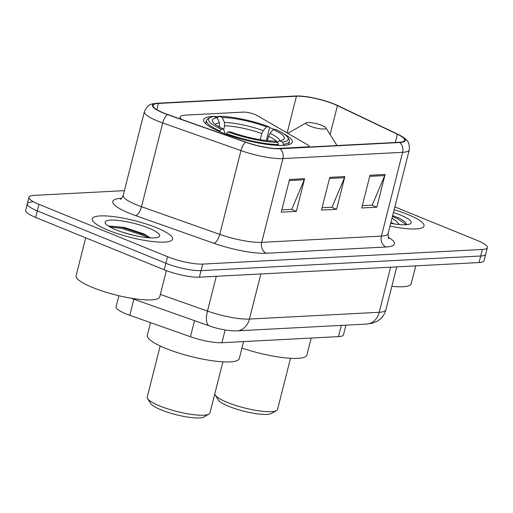 <?xml version="1.0" encoding="UTF-8"?>
<svg xmlns="http://www.w3.org/2000/svg" width="513" height="513" viewBox="0 0 513 513"><rect width="100%" height="100%" fill="white"/><g stroke="black" fill="none" stroke-linecap="round" stroke-linejoin="round"><path stroke-width="0.77" d="M218.782 116.515A45.721 9.503 14.2 0 0 203.629 119.721A45.721 9.503 14.2 0 0 221.295 132.335A45.721 9.503 14.2 0 0 266.741 144.345A45.721 9.503 14.2 0 0 292.275 142.152A45.721 9.503 14.2 0 0 283.727 133.778M345.916 325.152L343.473 334.797A25.881 5.38 -165.8 0 1 338.471 336.624L221.905 342.722A25.881 5.38 -165.8 0 1 190.445 336.74L129.783 315.303A25.881 5.38 -165.8 0 1 126.07 313.892A25.881 5.38 -165.8 0 1 116.066 306.755L118.856 295.725M274.442 129.475A45.721 9.503 14.2 0 0 269.107 127.436M276.007 148.546L307.39 146.904A8.625 1.795 14.2 0 0 309.057 146.295A8.625 1.795 14.2 0 0 307.71 144.865L257.109 115.515A8.625 1.795 14.2 0 0 243.399 112.103L185.225 115.143A25.881 5.38 14.2 0 0 180.223 116.977A25.881 5.38 14.2 0 0 181.57 119.407M32.306 201.93A25.881 5.38 14.2 0 0 27.304 203.757L25.65 210.304A25.881 5.38 14.2 0 0 35.647 217.441L164.211 269.787A25.881 5.38 14.2 0 0 199.39 277.174L479.039 262.56A25.881 5.38 14.2 0 0 484.041 260.726L485.696 254.185A25.881 5.38 14.2 0 1 480.694 256.013A25.881 5.38 14.2 0 0 485.696 254.185L487.35 247.638A25.881 5.38 14.2 0 0 477.353 240.501L394.85 206.912M124.396 190.656L33.961 195.382A25.881 5.38 14.2 0 0 28.959 197.216A25.881 5.38 14.2 0 0 38.962 204.354L167.527 256.699L165.872 263.24A25.881 5.38 14.2 0 0 201.045 270.633L480.694 256.013L201.045 270.633A25.881 5.38 14.2 0 1 165.872 263.24L37.308 210.894L165.872 263.24L164.211 269.787M27.304 203.757A25.881 5.38 14.2 0 0 37.308 210.894A25.881 5.38 14.2 0 1 27.304 203.757L28.959 197.216M108.275 230.26A41.406 8.612 14.2 0 0 149.43 241.142A41.406 8.612 14.2 0 0 172.56 239.154A41.406 8.612 14.2 0 0 156.555 227.74A41.406 8.612 14.2 0 0 115.406 216.858A41.406 8.612 14.2 0 0 92.276 218.839A41.406 8.612 14.2 0 0 108.275 230.26A41.406 8.612 14.2 0 0 149.43 241.142A41.406 8.612 14.2 0 0 172.56 239.154A41.406 8.612 14.2 0 0 156.555 227.74A41.406 8.612 14.2 0 0 115.406 216.858A41.406 8.612 14.2 0 0 92.276 218.839A41.406 8.612 14.2 0 0 108.275 230.26M389.995 226.092A41.406 8.612 14.2 0 0 424.039 226.009A41.406 8.612 14.2 0 0 408.04 214.594A41.406 8.612 14.2 0 0 394.131 209.746A41.406 8.612 14.2 0 1 408.04 214.594A41.406 8.612 14.2 0 1 424.039 226.009A41.406 8.612 14.2 0 1 389.995 226.092M163.756 113.007A27.606 5.739 -165.8 0 1 153.092 105.396A27.606 5.739 -165.8 0 1 158.427 103.446L296.437 96.226A27.606 5.739 -165.8 0 1 337.432 105.64L397.383 134.252A27.606 5.739 -165.8 0 1 404.577 140.338A27.606 5.739 -165.8 0 1 399.242 142.287L279.534 148.546A27.606 5.739 -165.8 0 1 245.977 142.165L167.719 114.508A27.606 5.739 -165.8 0 1 163.756 113.007M163.352 113.027A28.298 5.88 14.2 0 0 167.418 114.572L245.676 142.223A28.298 5.88 14.2 0 0 280.072 148.764L399.774 142.511A28.298 5.88 14.2 0 0 397.876 134.271L337.926 105.659A28.298 5.88 14.2 0 0 337.701 105.55A28.298 5.88 14.2 0 0 300.131 96.046A28.298 5.88 14.2 0 0 295.898 96.008L157.889 103.228A28.298 5.88 14.2 0 0 163.352 113.027M167.527 256.699A25.881 5.38 14.2 0 0 202.706 264.086L482.348 249.465A25.881 5.38 14.2 0 0 487.35 247.638M304.619 178.678L296.341 211.401L281.252 212.19L289.531 179.467L304.619 178.678A6.9 5.605 -93 0 1 304.254 179.781L289.255 180.563M385.096 174.471L376.818 207.194L361.729 207.983L370.008 175.26L385.096 174.471A6.9 5.605 -93 0 1 384.724 175.574L369.726 176.357M344.858 176.575L336.579 209.298L321.491 210.086L329.769 177.363L344.858 176.575A6.9 5.605 -93 0 1 344.486 177.678L329.493 178.46M336.579 209.298L331.603 207.271M322.074 207.765L332.001 207.252L344.486 177.678M376.818 207.194L371.842 205.168M362.313 205.662L372.239 205.142L384.724 175.574M296.341 211.401L291.365 209.375M281.836 209.868L291.769 209.355L304.254 179.781M85.69 237.814L76.11 275.68A43.13 8.965 14.2 0 0 92.776 287.575A43.13 8.965 14.2 0 0 135.65 298.912A43.13 8.965 14.2 0 0 159.742 296.841L166.372 270.627M122.107 232.088L132.681 235.089M116.015 229.856A28.125 5.848 14.2 0 0 158.754 236.948A28.125 5.848 14.2 0 0 148.815 228.144A28.125 5.848 14.2 0 0 118.279 220.43A28.125 5.848 14.2 0 0 105.466 223.463A28.125 5.848 14.2 0 0 116.015 229.856M150.091 237.654L143.967 233.909L124.242 227.413L109.455 226.073M109.962 227.002L121.619 228.323L144.57 235.935L147.936 237.705M109.307 226.111L121.876 227.297L144.826 234.909L150.059 237.859M160.178 345.961L147.25 397.043A32.351 6.727 14.2 0 0 147.616 398.607L150.713 403.551A28.035 5.829 14.2 0 0 161.229 409.919A28.035 5.829 14.2 0 0 203.834 416.992L208.906 414.119A32.351 6.727 14.2 0 0 209.971 412.914L222.899 361.832M147.616 398.607A32.351 6.727 14.2 0 0 159.748 405.963A32.351 6.727 14.2 0 0 208.906 414.119M273.198 129.545L275.526 129.423A41.066 8.535 14.2 0 1 287.71 137.388A41.066 8.535 14.2 0 1 282.58 142.075L279.482 140.812A37.096 7.714 14.2 0 0 283.105 139.786A37.096 7.714 14.2 0 0 273.198 129.545L269.96 133.374L268.485 136.304L267.388 140.639M150.508 322.626L147.314 335.258A47.446 9.862 14.2 0 0 165.648 348.346A47.446 9.862 14.2 0 0 212.799 360.812A47.446 9.862 14.2 0 0 239.302 358.536L243.592 341.587M217.294 117.881L219.186 116.265A41.066 8.535 14.2 0 1 268.831 126.692L269.428 128.276L266.324 140.524M282.58 142.075L283.509 144.262A42.791 8.894 14.2 0 0 289.435 141.434A42.791 8.894 14.2 0 0 288.954 139.363L287.71 137.388M283.509 144.262L283.221 145.397M278.258 145.41L278.482 144.525L277.552 142.338A41.066 8.535 14.2 0 1 227.907 131.912L226.483 133.598A42.791 8.894 14.2 0 0 278.482 144.525M226.483 133.598L226.316 134.265M268.831 126.692L266.504 126.814A37.096 7.714 14.2 0 0 222.283 117.528L219.186 116.265M227.907 131.912L230.234 131.79A37.096 7.714 14.2 0 0 274.449 141.075L277.552 142.338M222.283 117.528L224.405 122.485L224.662 125.781L223.713 129.526M260.245 139.671L261.79 133.579L263.265 130.648L266.504 126.814M277.225 142.204L279.482 140.812M219.596 131.623L221.212 129.186A41.066 8.535 14.2 0 1 209.913 117.701L207.887 118.849A42.791 8.894 14.2 0 0 206.476 120.44A42.791 8.894 14.2 0 0 219.788 130.873M219.384 127.019L219.378 122.748L217.256 117.791L214.158 116.528A41.066 8.535 14.2 0 0 209.913 117.701M217.256 117.791A37.096 7.714 14.2 0 0 212.824 121.998A37.096 7.714 14.2 0 0 223.54 129.064L221.212 129.186M223.54 129.064L225.111 133.816M214.806 393.811A32.351 6.727 14.2 0 0 215.216 395.074L218.314 400.012A28.035 5.829 14.2 0 0 228.83 406.386A28.035 5.829 14.2 0 0 271.428 413.452L276.501 410.586A32.351 6.727 14.2 0 0 277.571 409.38L290.499 358.298M215.216 395.074A32.351 6.727 14.2 0 0 227.349 402.429A32.351 6.727 14.2 0 0 276.501 410.586M322.004 125.454A10.35 2.155 14.2 0 0 306.274 122.844A10.35 2.155 14.2 0 0 309.929 126.083A10.35 2.155 14.2 0 0 321.17 128.923A10.35 2.155 14.2 0 0 325.883 127.808A10.35 2.155 14.2 0 0 322.004 125.454M241.956 348.051A47.446 9.862 14.2 0 0 306.902 355.002L311.192 338.054M394.407 223.95A19.5 4.053 14.2 0 0 393.195 223.437A19.5 4.053 14.2 0 0 390.893 222.559M406.796 224.662L404.988 221.821L399.185 218.102L392.637 215.64M390.694 223.328A28.125 5.848 14.2 0 0 410.24 223.803A28.125 5.848 14.2 0 0 400.294 214.998A28.125 5.848 14.2 0 0 393.433 212.51M392.009 218.14L395.587 220.59L399.441 224.559M391.836 286.331A43.13 8.965 14.2 0 0 411.221 283.695L415.735 265.869M392.439 216.448L397.767 218.846L406.232 224.713M399.185 218.102L405.161 221.982M133.855 299.226L129.783 315.303M194.517 320.663L190.445 336.74M225.136 329.968L221.905 342.722M341.312 325.389L338.471 336.624M199.39 277.174L202.706 264.086M35.647 217.441L38.962 204.354M479.039 262.56L482.348 249.465M160.351 294.436L207.489 311.09L216.294 276.289M236.942 330.847A17.256 14.005 -93 0 0 249.433 319.067L379.222 312.282A34.506 7.176 14.2 0 0 385.885 309.846C384.474 314.976 381.448 318.836 376.818 321.42L372.162 323.254L366.731 324.062L236.942 330.847C228.247 330.956 219.038 329.308 209.323 325.896A17.256 6.836 -70.5 0 1 207.489 311.09A34.506 7.176 14.2 0 0 249.433 319.067L260.848 273.961M366.731 324.062A17.256 14.005 -93 0 0 379.222 312.282L390.63 267.177M158.427 103.446L156.856 109.647M399.774 142.511A8.625 7.002 87 0 1 402.609 152.323L282.9 158.581A34.506 7.176 -165.8 0 1 240.956 150.604L162.704 122.947A34.506 7.176 -165.8 0 1 157.748 121.074A34.506 7.176 -165.8 0 1 144.409 111.558L123.216 195.325A34.506 7.176 14.2 0 0 136.548 204.841A34.506 7.176 14.2 0 0 141.505 206.713L219.763 234.37A34.506 7.176 14.2 0 0 261.707 242.348L381.415 236.089A34.506 7.176 14.2 0 0 388.085 233.652C388.36 237.885 388.604 239.5 388.816 238.487M167.418 114.572A8.625 3.418 -70.5 0 0 162.704 122.947L141.505 206.713A8.625 3.418 109.5 0 1 135.644 215.627A43.13 8.965 -165.8 0 1 121.119 198.339L121.543 198.313M388.129 237.077A43.13 8.965 -165.8 0 1 386.039 246.997L266.33 253.255A8.625 7.002 -93 0 1 261.707 242.348L282.9 158.581A8.625 7.002 -93 0 0 280.072 148.764M397.876 134.271A8.625 5.848 -64.5 0 1 397.889 134.278C402.814 136.817 405.725 138.792 406.623 140.203C408.669 141.588 409.554 144.813 409.278 149.886A34.506 7.176 -165.8 0 1 402.609 152.323L381.415 236.089A8.625 7.002 -93 0 0 386.039 246.997M397.889 134.278A8.625 5.848 -64.5 0 1 397.908 134.284L337.939 105.665A8.625 5.848 -64.5 0 1 337.958 105.672M266.33 253.255A43.13 8.965 -165.8 0 1 213.902 243.284A8.625 3.418 109.5 0 0 219.763 234.37L240.956 150.604A8.625 3.418 -70.5 0 1 245.676 142.223M295.898 96.008A8.625 7.002 -93 0 0 295.341 96.014L157.324 103.228A8.625 7.002 87 0 1 157.889 103.228M213.902 243.284L135.644 215.627M397.383 134.252L395.299 142.499M337.432 105.64L330.115 134.553M296.437 96.226L287.145 132.938M277.27 142.178A31.921 6.637 14.2 0 0 268.485 136.304M263.265 130.648A33.185 6.9 14.2 0 0 224.405 122.485M279.643 140.793A33.185 6.9 14.2 0 0 269.96 133.374M261.79 133.579A31.921 6.637 14.2 0 0 224.662 125.781M219.378 122.748A33.185 6.9 14.2 0 0 215.396 124.537M219.635 126.044A31.921 6.637 14.2 0 0 218.179 126.345M309.057 146.295L308.877 147.013M180.223 116.977L179.768 118.766M385.885 309.846L396.767 266.856M209.323 325.896L130.886 298.175M300.131 96.046L295.341 96.014M157.324 103.228C153.605 104.242 148.988 102.01 144.409 111.558M409.278 149.886L388.085 233.652M120.273 199.23C120.76 199.519 121.741 198.217 123.216 195.325M288.614 144.685L289.435 141.434M205.649 123.691L206.476 120.44M306.274 122.844L287.787 133.303M325.883 127.808L337.009 145.545"/></g></svg>
